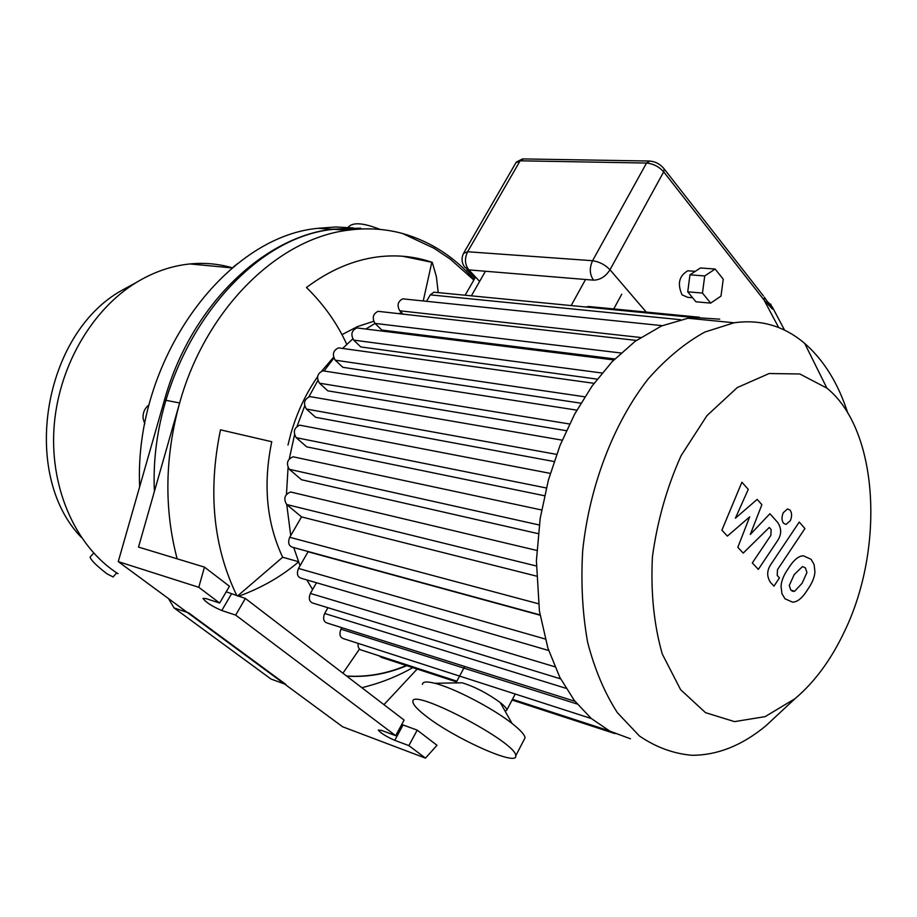 <?xml version="1.0" encoding="UTF-8"?>
<svg xmlns="http://www.w3.org/2000/svg" width="917" height="917" viewBox="0 0 917 917"><rect width="100%" height="100%" fill="white"/><g stroke="black" fill="none" stroke-linecap="round" stroke-linejoin="round"><path stroke-width="1.38" d="M149.058 404.867C144.703 408.145 142.72 412.719 143.086 418.565L144.806 423.837M237.457 263.706L233.422 266.927M271.042 679.061L174.024 607.902L188.73 612.9L285.978 684.506L271.042 679.061M368.6 228.849L333.582 229.307C239.887 238.019 148.279 363.923 154.4 491.432M93.672 553.089L90.084 557.158C90.921 560.138 96.514 565.663 106.853 573.744L113.078 576.942M380.119 229.433C361.963 222.223 351.039 221.925 347.325 228.551M133.297 284.121L121.95 290.299C42.927 333.88 20.071 474.295 81.315 537.362M232.333 267.833C218.693 263.832 204.571 262.537 189.957 263.947C171.605 265.792 153.781 271.936 136.484 282.379C91.058 310.015 57.507 368.588 53.908 429.5C50.332 490.446 76.753 547.3 117.984 573.71M353.481 227.955L335.851 226.98L317.89 228.31C224.688 236.918 133.79 360.828 139.659 486.801M168.545 598.629L174.024 607.902M298.529 561.949C281.359 576.552 261.356 588.003 238.523 596.279M298.426 561.674L282.665 557.238C266.549 522.965 262.915 484.463 271.753 441.73L220.493 429.832L271.753 441.73M237.583 595.981L282.665 557.238M236.907 595.763C213.237 546.922 207.769 491.604 220.493 429.821M342.018 334.613L357.664 326.509L373.655 321.328M287.972 445.089L290.655 434.429C296.718 413.063 305.693 393.829 317.58 376.738M321.729 371.064L333.559 357.263M346.603 676.024C366.846 677.285 386.745 673.777 406.3 665.513M406.747 665.65C387.1 673.961 367.109 677.468 346.775 676.161M342.935 673.216L359.464 649.11M412.788 667.622C398.448 675.806 383.249 682.019 367.224 686.283L361.883 687.739M177.141 558.808C164.005 508.878 164.842 456.918 179.64 402.964C205.729 308.72 278.046 238.603 347.979 230.224C366.892 227.645 385.117 228.746 402.632 233.526C430.417 241.412 454.247 256.749 474.146 279.513M346.752 344.356C337.273 323.46 323.839 304.513 306.45 287.514C329.386 270.32 353.091 260.13 377.575 256.92C396.671 254.548 414.908 256.37 432.274 262.377L436.389 276.659L438.211 292.615M432.274 262.377L402.54 256.221M423.241 300.971L431.804 262.331M417.155 669.055L383.971 704.657M204.468 567.119L138.524 547.082L179.64 402.964L164.464 400.03L118.259 561.617L198.771 587.293L204.468 567.119L229.456 586.261L219.644 603.031L198.771 587.293M226.201 591.82L245.355 598.446L235.669 615.101L221.776 610.516C212.194 606.412 205.935 602.389 203.001 598.457L205.786 598.526L219.644 603.031M118.259 561.617L342.671 726.791L425.465 758.118L408.879 745.624L394.757 740.328C386.149 736.523 380.647 733.084 378.262 730.035L381.552 730.425L395.663 735.663L235.669 615.101M395.663 735.663L404.099 720.086L245.355 598.446M401.726 724.464L417.212 730.127L408.879 745.624M417.212 730.127L436.996 745.292L425.465 758.118M360.587 228.161L332 229.204C262.262 237.48 190.323 306.817 164.464 400.03M591.11 306.737L584.828 306.908M401.749 312.777L398.574 313.625M375.03 323.437L365.826 329.043M352.758 338.946L342.591 348.449M333.845 358.123L324.033 371.007M317.832 380.532L308.937 396.752M304.639 406.071L297.097 426.222M294.506 434.979L289.325 458.729M288.064 467.704L286.471 494.229M286.746 504.568L290.735 535.551M293.727 547.587L300.042 565.732M306.84 579.922L312.617 589.539M326.888 607.386L327.678 608.189M545.225 639.011L298.483 568.437L308.066 551.77L540.067 615.215M538.187 533.648L301.521 479.74L289.325 469.309C285.955 463.509 287.204 459.325 293.085 456.792L295.125 457.228M544.48 495.742L306.645 446.82L296.191 437.661C292.844 431.896 294.048 427.723 299.813 425.167L301.819 425.557M554.086 461.526L315.62 417.304L306.381 409.028C303.08 403.297 304.238 399.147 309.877 396.58L311.849 396.923M566.351 430.692L327.793 390.837L319.471 383.203C316.205 377.517 317.328 373.391 322.841 370.823L324.756 371.11M580.851 403.182L342.866 367.327L335.232 360.175C332.023 354.535 333.112 350.443 338.499 347.875L340.333 348.139M597.185 379.134L360.794 346.935L353.675 340.115C350.535 334.533 351.589 330.464 356.828 327.919L358.604 328.137M614.803 358.937L381.781 330.051L374.984 323.392C371.924 317.878 372.955 313.855 378.068 311.322L379.753 311.505M456.494 681.893L381.713 657.489L378.893 655.77M456.872 681.171L361.848 650.21C358.937 649.637 357.699 647.356 358.146 643.39M341.812 627.687L340.975 629.177C338.958 634.358 339.909 637.556 343.818 638.771L591.339 718.55M697.436 319.173L694.284 317.523L687.991 318.245L661.524 325.959L635.137 341.319L612.166 361.642L592.084 386.023L574.695 414.003L560.046 445.364L548.389 480.084L540.193 518.38L536.399 560.814L539.425 611.123L547.873 648.021L559.806 677.319L574.351 700.508L591.087 718.343L609.805 731.113L630.483 738.793M536.411 576.094L301.544 516.913L286.677 504.51C283.296 498.676 284.602 494.492 290.574 491.982L292.626 492.475M404.363 299.022L402.769 298.85C397.795 301.361 396.786 305.338 399.766 310.794L403.113 314.141M301.544 516.913L289.738 537.282C287.594 542.853 288.74 546.234 293.165 547.426L540.021 614.894M316.491 582.742L310.393 593.437C308.307 598.79 309.338 602.068 313.499 603.294L560.585 678.844M327.942 607.707L324.675 613.484C322.624 618.746 323.621 621.99 327.644 623.205L574.948 701.287M298.483 568.437C296.374 573.893 297.463 577.229 301.75 578.432L548.687 650.52M426.543 301.315L430.279 294.861L433.867 292.191L435.369 292.34M719.707 319.15L694.284 317.523M847.778 413.051C838.207 383.352 823.844 360.14 804.69 343.405C784.23 325.993 760.697 319.116 734.093 322.773L704.772 332.08C685.079 342.935 666.281 358.478 648.365 378.698C613.863 422.588 589.356 486.09 582.685 550.785C580.816 582.937 582.467 613.427 587.625 642.255C594.697 669.444 604.624 692.92 617.405 712.704L639.47 736.03C655.976 747.263 673.491 753.694 692.048 755.299C717.61 755.241 742.254 745.383 765.959 725.725L780.871 711.844M844.305 631.824C885.008 548.286 878.589 429.741 826.893 388.132L799.83 373.976L769.157 373.517L737.279 387.57L706.973 415.607L681.102 455.646C666.877 487.294 657.317 521.016 652.423 556.837C650.634 592.302 653.913 624.695 662.269 653.993L680.597 689.664L705.494 712.647L734.528 721.622L765.156 716.624L794.959 698.731C814.56 682.179 831.008 659.873 844.305 631.824M727.399 536.101L749.693 516.844L737.83 547.311L743.206 553.1L769.283 527.47L771.128 529.533L770.853 535.368L752.307 562.923L758.325 569.388L777.169 541.259C781.616 534.932 781.811 528.685 777.742 522.507L769.902 513.726L750.289 534.462L761.878 504.694L757.167 499.387L735.411 518.185L748.261 489.369L741.899 482.216L721.897 530.186L727.399 536.101M806.937 572.517L805.413 567.898L802.501 566.546L794.214 574.569L789.285 585.47L790.798 590.067L794.603 591.259L802.111 583.258L806.937 572.517M801.011 556.183C796.93 557.387 792.758 561.41 788.482 568.265C783.829 574.844 781.353 580.851 781.043 586.307L781.937 593.643L785.032 598.824L792.712 602.217L795.303 601.712C799.372 600.406 803.521 596.314 807.728 589.436C812.221 583.006 814.617 577.114 814.938 571.772L814.078 564.505L811.087 559.29L803.223 555.748L801.011 556.183M799.246 522.048L771.22 563.875C766.75 570.271 766.543 576.506 770.612 582.559L773.959 586.146L779.45 577.882L777.215 575.44L777.49 569.663L804.92 528.547L799.246 522.048M783.565 523.298L786.087 524.398L790.328 520.673C792.093 516.443 792.001 512.912 790.053 510.093L787.497 508.969L783.278 512.672C781.513 516.936 781.605 520.478 783.565 523.298M463.91 252.691L515.847 162.848L520.134 160.807L646.531 163.054C653.248 163.696 658.968 166.63 663.69 171.846L764.01 299.985L764.4 297.2L772.412 309.052L769.432 303.928M778.693 327.564L764.01 299.985L772.412 309.052L770.704 304.031M646.244 312.089L610 269.77L663.69 171.846L664.217 168.992L763.437 295.962M710.652 303.103L695.946 301.796L687.739 291.824L689.974 274.825L700.405 267.982L715.157 269.036L723.238 279.181L720.991 296.122L710.652 303.103L702.468 293.062L704.726 275.937L715.157 269.036M687.739 291.824L702.468 293.062M689.974 274.825L704.726 275.937M692.622 297.75L687.658 297.326L682.053 294.838C677.17 283.857 679.084 275.834 687.784 270.79L690.157 270.962M505.198 711.328L506.837 710.033C506.734 708.451 504.545 705.964 500.269 702.582C487.477 693.298 474.765 686.695 462.111 682.798L434.818 683.28C426.692 681.251 422.577 681.618 422.462 684.391M524.077 739.732L525.04 737.864C524.788 734.861 520.455 730.07 512.053 723.467C492.716 708.165 453.434 687.773 434.818 683.28M425.121 715.409C452.918 737.772 517.99 767.162 515.732 755.837C517.52 742.678 409.028 686.054 412.948 701.975C413.212 704.772 417.269 709.254 425.121 715.409M221.776 610.516L231.405 594.033M394.757 740.328L403.056 724.992M613.748 308.937L621.737 294.231M471.372 295.847L485.437 271.26M585.539 279.502L571.153 305.567M577.137 704.004L340.975 629.177M536.319 565.984L286.677 504.51M546.314 487.97L296.191 437.661M539.23 524.982L289.325 469.309M556.608 454.373L306.381 409.028M569.549 423.986L319.471 383.203M640.582 337.49L399.766 310.794M602.056 373.024L353.675 340.115M620.969 352.999L374.984 323.392M584.794 396.809L335.232 360.175M538.417 603.741L289.738 537.282M554.842 666.774L310.393 593.437M565.972 688.312L324.675 613.484M680.414 319.689L430.279 294.861M479.625 281.416L468.828 269.885L593.551 280.155C600.142 279.994 605.633 276.533 610 269.77C605.048 264.692 599.237 261.677 592.565 260.715L467.613 251.751L520.134 160.807L523.492 158.928M593.551 280.155C589.585 274.492 589.253 268.016 592.565 260.715L646.531 163.054L649.958 161.048M516.237 162.137L522.53 158.916L648.961 161.025C655.116 161.335 660.206 163.994 664.217 168.992L663.312 167.822M467.613 251.751L463.509 253.401C461.297 258.09 461.641 262.617 464.529 266.973L468.828 269.885C464.816 264.589 464.415 258.537 467.613 251.751M112.997 577.022L116.677 572.861M121.95 290.299L136.484 282.379M189.957 263.947L232.207 267.924M317.89 228.31L333.582 229.307M402.632 233.526L433.97 248.232L450.213 259.075L473.848 280.04M347.979 230.224L332 229.204M465.125 295.24L475.545 277.072M588.084 306.45L699.465 317.248M512.076 700.026L615.078 733.646M512.465 699.293L609.312 730.849M290.574 491.982L536.812 550.441M299.813 425.167L550.303 473.39M293.085 456.792L541.592 509.978M309.877 396.58L562.178 440.171M576.816 410.14L322.841 370.823M662.212 325.661L402.769 298.85M613.817 359.934L356.828 327.919M636.375 340.413L378.068 311.322M594.033 383.317L338.499 347.875M433.867 292.191L694.031 317.546M687.991 318.245L734.093 322.773M826.893 388.132L804.69 343.405M794.959 698.731L765.959 725.725M791.967 591.007L793.755 591.408M768.194 302.232L772.332 307.069L784.585 330.154M474.949 278.103L466.753 269.357M687.784 270.79L695.281 271.34M464.736 666.487L455.944 682.901M515.228 694.02L506.837 710.033M500.269 702.582L512.053 723.467M525.04 737.864L515.732 755.837"/></g></svg>

